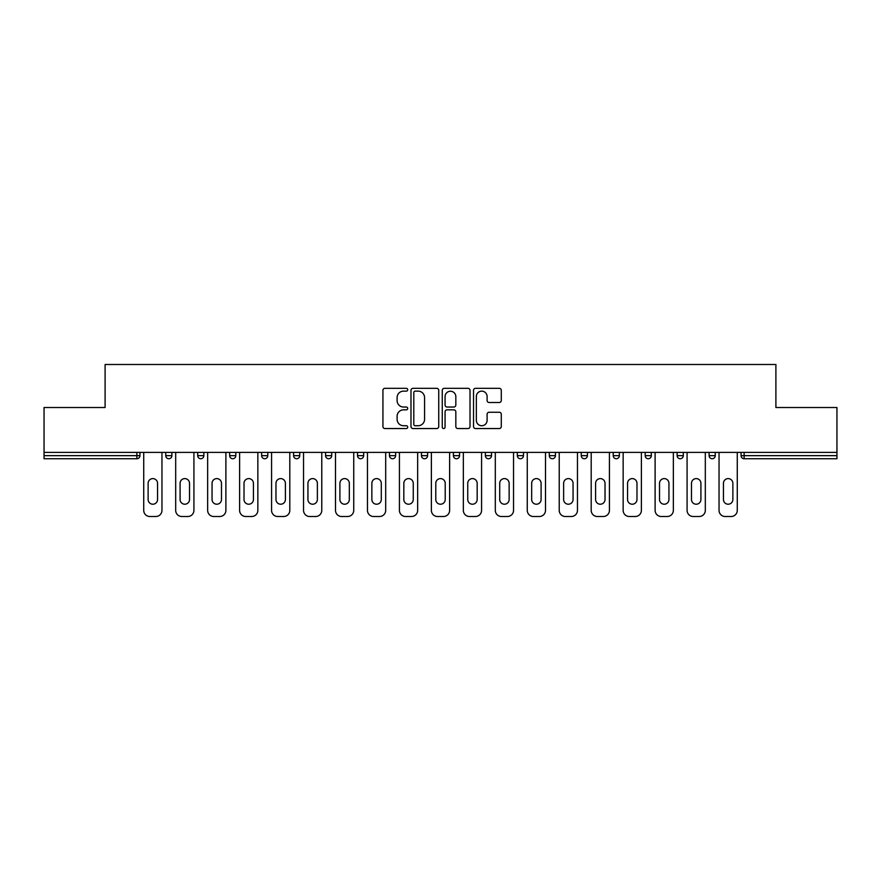 <?xml version="1.0" encoding="UTF-8"?>
<svg xmlns="http://www.w3.org/2000/svg" width="881" height="881" viewBox="0 0 881 881"><rect width="100%" height="100%" fill="white"/><g stroke="black" fill="none" stroke-linecap="round" stroke-linejoin="round"><path stroke-width="1.32" d="M407.716 389.732A1.41 1.41 0 0 0 406.317 388.323L384.942 388.323A2.015 2.015 0 0 0 382.938 390.338L382.938 426.536A2.015 2.015 0 0 0 384.942 428.551L406.317 428.551A1.41 1.41 0 0 0 407.716 427.142A1.41 1.41 0 0 0 406.317 425.732L403.542 425.732A6.431 6.431 0 0 1 397.111 419.301L397.111 416.284A6.431 6.431 0 0 1 403.542 409.841L406.317 409.841A1.41 1.41 0 0 0 407.716 408.432A1.41 1.41 0 0 0 406.317 407.033L403.542 407.033A6.431 6.431 0 0 1 397.111 400.591L397.111 397.573A6.431 6.431 0 0 1 403.542 391.142L406.317 391.142A1.41 1.41 0 0 0 407.716 389.732M499.274 402.507A2.015 2.015 0 0 0 501.289 400.492L501.289 390.338A2.015 2.015 0 0 0 499.274 388.323L475.542 388.323A2.015 2.015 0 0 0 473.526 390.338L473.526 426.536A2.015 2.015 0 0 0 475.542 428.551L499.274 428.551A2.015 2.015 0 0 0 501.289 426.536L501.289 414.268A2.015 2.015 0 0 0 499.274 412.253L489.12 412.253A2.015 2.015 0 0 0 487.105 414.268L487.105 420.347A5.385 5.385 0 0 1 481.731 425.732A5.385 5.385 0 0 1 476.346 420.347L476.346 396.516A5.385 5.385 0 0 1 481.731 391.142A5.385 5.385 0 0 1 487.105 396.516L487.105 400.492A2.015 2.015 0 0 0 489.12 402.507L499.274 402.507M44.05 452.382L44.05 407.518L105.103 407.518L105.103 364.492L775.897 364.492L775.897 407.518L836.95 407.518L836.95 452.382L44.05 452.382L44.05 455.664L136.863 455.664L136.863 452.382M438.738 390.338A2.015 2.015 0 0 0 436.734 388.323L413.002 388.323A2.015 2.015 0 0 0 410.987 390.338L410.987 426.536A2.015 2.015 0 0 0 413.002 428.551L436.734 428.551A2.015 2.015 0 0 0 438.738 426.536L438.738 390.338M444.266 388.323L467.998 388.323A2.015 2.015 0 0 1 470.014 390.338L470.014 426.536A2.015 2.015 0 0 1 467.998 428.551L457.845 428.551A2.015 2.015 0 0 1 455.829 426.536L455.829 411.856A2.015 2.015 0 0 0 453.825 409.841L447.085 409.841A2.015 2.015 0 0 0 445.07 411.856L445.07 427.142A1.41 1.41 0 0 1 443.672 428.551A1.41 1.41 0 0 1 442.262 427.142L442.262 390.338A2.015 2.015 0 0 1 444.266 388.323M136.863 458.737A3.072 3.072 0 0 0 139.936 455.664L136.863 455.664L136.863 458.737A3.072 3.072 0 0 0 139.936 455.664L139.936 452.382L139.936 455.664A3.072 3.072 0 0 1 136.863 458.737L44.05 458.737L44.05 455.664M836.95 452.382L836.95 458.737L744.137 458.737A3.072 3.072 0 0 1 741.064 455.664L741.064 452.382M165.749 452.382L165.749 455.664L165.749 452.382M168.822 458.737A3.072 3.072 0 0 1 165.749 455.664A3.072 3.072 0 0 0 168.822 458.737A3.072 3.072 0 0 0 171.894 455.664L171.894 452.382L171.894 455.664A3.072 3.072 0 0 1 168.822 458.737A3.072 3.072 0 0 1 165.749 455.664L171.894 455.664A3.072 3.072 0 0 1 168.822 458.737M197.707 452.382L197.707 455.664L197.707 452.382M203.863 452.382L203.863 455.664L203.863 452.382M229.677 455.664A3.072 3.072 0 0 0 232.749 458.737A3.072 3.072 0 0 0 235.822 455.664A3.072 3.072 0 0 1 232.749 458.737A3.072 3.072 0 0 0 235.822 455.664L235.822 452.382L235.822 455.664L229.677 455.664A3.072 3.072 0 0 0 232.749 458.737A3.072 3.072 0 0 1 229.677 455.664L229.677 452.382M261.635 455.664A3.072 3.072 0 0 0 264.707 458.737A3.072 3.072 0 0 0 267.78 455.664A3.072 3.072 0 0 1 264.707 458.737A3.072 3.072 0 0 0 267.78 455.664L267.78 452.382L267.78 455.664L261.635 455.664A3.072 3.072 0 0 0 264.707 458.737A3.072 3.072 0 0 1 261.635 455.664L261.635 452.382M293.593 455.664A3.072 3.072 0 0 0 296.677 458.737A3.072 3.072 0 0 0 299.749 455.664A3.072 3.072 0 0 1 296.677 458.737A3.072 3.072 0 0 0 299.749 455.664L299.749 452.382L299.749 455.664L293.593 455.664A3.072 3.072 0 0 0 296.677 458.737A3.072 3.072 0 0 1 293.593 455.664L293.593 452.382M325.563 455.664A3.072 3.072 0 0 0 328.635 458.737A3.072 3.072 0 0 0 331.708 455.664L331.708 452.382L331.708 455.664L325.563 455.664A3.072 3.072 0 0 0 328.635 458.737A3.072 3.072 0 0 1 325.563 455.664L325.563 452.382M357.521 452.382L357.521 455.664L357.521 452.382M363.666 452.382L363.666 455.664L363.666 452.382M389.479 452.382L389.479 455.664L389.479 452.382M395.635 452.382L395.635 455.664L395.635 452.382M421.448 452.382L421.448 455.664L421.448 452.382M427.593 452.382L427.593 455.664L427.593 452.382M453.407 452.382L453.407 455.664L453.407 452.382M459.552 452.382L459.552 455.664L459.552 452.382M491.521 452.382L491.521 455.664A3.072 3.072 0 0 1 488.437 458.737A3.072 3.072 0 0 1 485.365 455.664L485.365 452.382M517.334 452.382L517.334 455.664L517.334 452.382M523.479 452.382L523.479 455.664L523.479 452.382M549.292 452.382L549.292 455.664L549.292 452.382M555.437 452.382L555.437 455.664A3.072 3.072 0 0 1 552.365 458.737A3.072 3.072 0 0 1 549.292 455.664A3.072 3.072 0 0 0 552.365 458.737A3.072 3.072 0 0 1 549.292 455.664L555.437 455.664A3.072 3.072 0 0 1 552.365 458.737M587.407 452.382L587.407 455.664A3.072 3.072 0 0 1 584.323 458.737A3.072 3.072 0 0 1 581.251 455.664L581.251 452.382M619.365 452.382L619.365 455.664A3.072 3.072 0 0 1 616.293 458.737A3.072 3.072 0 0 1 613.22 455.664L613.22 452.382M651.323 452.382L651.323 455.664A3.072 3.072 0 0 1 648.251 458.737A3.072 3.072 0 0 1 645.178 455.664L645.178 452.382M683.293 452.382L683.293 455.664A3.072 3.072 0 0 1 680.209 458.737A3.072 3.072 0 0 1 677.137 455.664L677.137 452.382M715.251 452.382L715.251 455.664A3.072 3.072 0 0 1 712.178 458.737A3.072 3.072 0 0 1 709.106 455.664L709.106 452.382M200.791 458.737A3.072 3.072 0 0 1 197.707 455.664A3.072 3.072 0 0 0 200.791 458.737A3.072 3.072 0 0 0 203.863 455.664A3.072 3.072 0 0 1 200.791 458.737A3.072 3.072 0 0 1 197.707 455.664L203.863 455.664A3.072 3.072 0 0 1 200.791 458.737M360.593 458.737A3.072 3.072 0 0 1 357.521 455.664A3.072 3.072 0 0 0 360.593 458.737A3.072 3.072 0 0 0 363.666 455.664A3.072 3.072 0 0 1 360.593 458.737A3.072 3.072 0 0 1 357.521 455.664L363.666 455.664M392.563 458.737A3.072 3.072 0 0 1 389.479 455.664L395.635 455.664A3.072 3.072 0 0 1 392.563 458.737A3.072 3.072 0 0 0 395.635 455.664M424.521 458.737A3.072 3.072 0 0 1 421.448 455.664A3.072 3.072 0 0 0 424.521 458.737A3.072 3.072 0 0 0 427.593 455.664A3.072 3.072 0 0 1 424.521 458.737A3.072 3.072 0 0 1 421.448 455.664L427.593 455.664M456.479 458.737A3.072 3.072 0 0 1 453.407 455.664A3.072 3.072 0 0 0 456.479 458.737A3.072 3.072 0 0 0 459.552 455.664A3.072 3.072 0 0 1 456.479 458.737A3.072 3.072 0 0 1 453.407 455.664L459.552 455.664A3.072 3.072 0 0 1 456.479 458.737M520.407 458.737A3.072 3.072 0 0 1 517.334 455.664L523.479 455.664A3.072 3.072 0 0 1 520.407 458.737A3.072 3.072 0 0 0 523.479 455.664M415.215 391.142A1.41 1.41 0 0 0 413.806 392.552L413.806 424.323A1.41 1.41 0 0 0 415.215 425.732L418.123 425.732A6.431 6.431 0 0 0 424.565 419.301L424.565 397.573A6.431 6.431 0 0 0 418.123 391.142L415.215 391.142M455.829 396.615A5.385 5.385 0 0 0 450.455 391.241A5.385 5.385 0 0 0 445.07 396.615L445.07 405.018A2.015 2.015 0 0 0 447.085 407.033L453.825 407.033A2.015 2.015 0 0 0 455.829 405.018L455.829 396.615M157.556 483.317A4.713 4.713 0 0 0 152.842 478.603A4.713 4.713 0 0 0 148.129 483.317A4.713 4.713 0 0 1 152.842 478.603A4.713 4.713 0 0 1 157.556 483.317L157.556 499.505A4.713 4.713 0 0 1 152.842 504.218A4.713 4.713 0 0 1 148.129 499.505A4.713 4.713 0 0 0 152.842 504.218A4.713 4.713 0 0 0 157.556 499.505M143.724 452.382L143.724 510.363L143.724 452.382M149.869 516.508L155.816 516.508L149.869 516.508A6.145 6.145 0 0 1 143.724 510.363M161.961 452.382L161.961 510.363L161.961 452.382M148.129 499.505L148.129 483.317M155.816 516.508A6.145 6.145 0 0 0 161.961 510.363M189.514 483.317A4.713 4.713 0 0 0 184.801 478.603A4.713 4.713 0 0 0 180.087 483.317A4.713 4.713 0 0 1 184.801 478.603A4.713 4.713 0 0 1 189.514 483.317L189.514 499.505A4.713 4.713 0 0 1 184.801 504.218A4.713 4.713 0 0 1 180.087 499.505A4.713 4.713 0 0 0 184.801 504.218A4.713 4.713 0 0 0 189.514 499.505M175.682 452.382L175.682 510.363L175.682 452.382M181.838 516.508L187.774 516.508L181.838 516.508A6.145 6.145 0 0 1 175.682 510.363M193.919 452.382L193.919 510.363L193.919 452.382M221.483 483.317A4.713 4.713 0 0 0 216.77 478.603A4.713 4.713 0 0 0 212.057 483.317A4.713 4.713 0 0 1 216.77 478.603A4.713 4.713 0 0 1 221.483 483.317L221.483 499.505A4.713 4.713 0 0 1 216.77 504.218A4.713 4.713 0 0 1 212.057 499.505A4.713 4.713 0 0 0 216.77 504.218A4.713 4.713 0 0 0 221.483 499.505M207.652 452.382L207.652 510.363L207.652 452.382M213.797 516.508L219.732 516.508L213.797 516.508A6.145 6.145 0 0 1 207.652 510.363M225.888 452.382L225.888 510.363L225.888 452.382M253.442 483.317A4.713 4.713 0 0 0 248.728 478.603A4.713 4.713 0 0 0 244.015 483.317A4.713 4.713 0 0 1 248.728 478.603A4.713 4.713 0 0 1 253.442 483.317L253.442 499.505A4.713 4.713 0 0 1 248.728 504.218A4.713 4.713 0 0 1 244.015 499.505A4.713 4.713 0 0 0 248.728 504.218A4.713 4.713 0 0 0 253.442 499.505M239.61 452.382L239.61 510.363L239.61 452.382M245.755 516.508L251.702 516.508L245.755 516.508A6.145 6.145 0 0 1 239.61 510.363M257.847 452.382L257.847 510.363L257.847 452.382M285.4 483.317A4.713 4.713 0 0 0 280.687 478.603A4.713 4.713 0 0 0 275.973 483.317A4.713 4.713 0 0 1 280.687 478.603A4.713 4.713 0 0 1 285.4 483.317L285.4 499.505A4.713 4.713 0 0 1 280.687 504.218A4.713 4.713 0 0 1 275.973 499.505A4.713 4.713 0 0 0 280.687 504.218A4.713 4.713 0 0 0 285.4 499.505M271.568 452.382L271.568 510.363L271.568 452.382M277.724 516.508L283.66 516.508L277.724 516.508A6.145 6.145 0 0 1 271.568 510.363M289.805 452.382L289.805 510.363L289.805 452.382M317.369 483.317A4.713 4.713 0 0 0 312.656 478.603A4.713 4.713 0 0 0 307.943 483.317A4.713 4.713 0 0 1 312.656 478.603A4.713 4.713 0 0 1 317.369 483.317L317.369 499.505A4.713 4.713 0 0 1 312.656 504.218A4.713 4.713 0 0 1 307.943 499.505A4.713 4.713 0 0 0 312.656 504.218A4.713 4.713 0 0 0 317.369 499.505M303.538 452.382L303.538 510.363L303.538 452.382M309.683 516.508L315.618 516.508L309.683 516.508A6.145 6.145 0 0 1 303.538 510.363M321.774 452.382L321.774 510.363L321.774 452.382M180.087 499.505L180.087 483.317M187.774 516.508A6.145 6.145 0 0 0 193.919 510.363M212.057 499.505L212.057 483.317M219.732 516.508A6.145 6.145 0 0 0 225.888 510.363M244.015 499.505L244.015 483.317M251.702 516.508A6.145 6.145 0 0 0 257.847 510.363M275.973 499.505L275.973 483.317M283.66 516.508A6.145 6.145 0 0 0 289.805 510.363M307.943 499.505L307.943 483.317M315.618 516.508A6.145 6.145 0 0 0 321.774 510.363M349.328 483.317A4.713 4.713 0 0 0 344.614 478.603A4.713 4.713 0 0 0 339.901 483.317A4.713 4.713 0 0 1 344.614 478.603A4.713 4.713 0 0 1 349.328 483.317L349.328 499.505A4.713 4.713 0 0 1 344.614 504.218A4.713 4.713 0 0 1 339.901 499.505A4.713 4.713 0 0 0 344.614 504.218A4.713 4.713 0 0 0 349.328 499.505M335.496 452.382L335.496 510.363L335.496 452.382M341.641 516.508L347.588 516.508L341.641 516.508A6.145 6.145 0 0 1 335.496 510.363M353.733 452.382L353.733 510.363L353.733 452.382M339.901 499.505L339.901 483.317M347.588 516.508A6.145 6.145 0 0 0 353.733 510.363M381.286 483.317A4.713 4.713 0 0 0 376.572 478.603A4.713 4.713 0 0 0 371.859 483.317A4.713 4.713 0 0 1 376.572 478.603A4.713 4.713 0 0 1 381.286 483.317L381.286 499.505A4.713 4.713 0 0 1 376.572 504.218A4.713 4.713 0 0 1 371.859 499.505A4.713 4.713 0 0 0 376.572 504.218A4.713 4.713 0 0 0 381.286 499.505M367.454 452.382L367.454 510.363L367.454 452.382M373.61 516.508L379.546 516.508L373.61 516.508A6.145 6.145 0 0 1 367.454 510.363M385.691 452.382L385.691 510.363L385.691 452.382M371.859 499.505L371.859 483.317M379.546 516.508A6.145 6.145 0 0 0 385.691 510.363M413.255 483.317A4.713 4.713 0 0 0 408.542 478.603A4.713 4.713 0 0 0 403.828 483.317A4.713 4.713 0 0 1 408.542 478.603A4.713 4.713 0 0 1 413.255 483.317L413.255 499.505A4.713 4.713 0 0 1 408.542 504.218A4.713 4.713 0 0 1 403.828 499.505A4.713 4.713 0 0 0 408.542 504.218A4.713 4.713 0 0 0 413.255 499.505M399.423 452.382L399.423 510.363L399.423 452.382M405.568 516.508L411.504 516.508L405.568 516.508A6.145 6.145 0 0 1 399.423 510.363M417.66 452.382L417.66 510.363L417.66 452.382M403.828 499.505L403.828 483.317M411.504 516.508A6.145 6.145 0 0 0 417.66 510.363M445.213 483.317A4.713 4.713 0 0 0 440.5 478.603A4.713 4.713 0 0 0 435.787 483.317A4.713 4.713 0 0 1 440.5 478.603A4.713 4.713 0 0 1 445.213 483.317L445.213 499.505A4.713 4.713 0 0 1 440.5 504.218A4.713 4.713 0 0 1 435.787 499.505A4.713 4.713 0 0 0 440.5 504.218A4.713 4.713 0 0 0 445.213 499.505M431.382 452.382L431.382 510.363L431.382 452.382M437.527 516.508L443.473 516.508L437.527 516.508A6.145 6.145 0 0 1 431.382 510.363M449.618 452.382L449.618 510.363L449.618 452.382M435.787 499.505L435.787 483.317M443.473 516.508A6.145 6.145 0 0 0 449.618 510.363M477.172 483.317A4.713 4.713 0 0 0 472.458 478.603A4.713 4.713 0 0 0 467.745 483.317A4.713 4.713 0 0 1 472.458 478.603A4.713 4.713 0 0 1 477.172 483.317L477.172 499.505A4.713 4.713 0 0 1 472.458 504.218A4.713 4.713 0 0 1 467.745 499.505A4.713 4.713 0 0 0 472.458 504.218A4.713 4.713 0 0 0 477.172 499.505M463.34 452.382L463.34 510.363L463.34 452.382M469.496 516.508L475.432 516.508L469.496 516.508A6.145 6.145 0 0 1 463.34 510.363M481.577 452.382L481.577 510.363L481.577 452.382M467.745 499.505L467.745 483.317M475.432 516.508A6.145 6.145 0 0 0 481.577 510.363M509.141 483.317A4.713 4.713 0 0 0 504.428 478.603A4.713 4.713 0 0 0 499.714 483.317A4.713 4.713 0 0 1 504.428 478.603A4.713 4.713 0 0 1 509.141 483.317L509.141 499.505A4.713 4.713 0 0 1 504.428 504.218A4.713 4.713 0 0 1 499.714 499.505A4.713 4.713 0 0 0 504.428 504.218A4.713 4.713 0 0 0 509.141 499.505M495.309 452.382L495.309 510.363L495.309 452.382M501.454 516.508L507.39 516.508L501.454 516.508A6.145 6.145 0 0 1 495.309 510.363M513.546 452.382L513.546 510.363L513.546 452.382M499.714 499.505L499.714 483.317M507.39 516.508A6.145 6.145 0 0 0 513.546 510.363M541.099 483.317A4.713 4.713 0 0 0 536.386 478.603A4.713 4.713 0 0 0 531.672 483.317A4.713 4.713 0 0 1 536.386 478.603A4.713 4.713 0 0 1 541.099 483.317L541.099 499.505A4.713 4.713 0 0 1 536.386 504.218A4.713 4.713 0 0 1 531.672 499.505A4.713 4.713 0 0 0 536.386 504.218A4.713 4.713 0 0 0 541.099 499.505M527.267 452.382L527.267 510.363L527.267 452.382M533.412 516.508L539.359 516.508L533.412 516.508A6.145 6.145 0 0 1 527.267 510.363M545.504 452.382L545.504 510.363L545.504 452.382M531.672 499.505L531.672 483.317M539.359 516.508A6.145 6.145 0 0 0 545.504 510.363M573.057 483.317A4.713 4.713 0 0 0 568.344 478.603A4.713 4.713 0 0 0 563.631 483.317A4.713 4.713 0 0 1 568.344 478.603A4.713 4.713 0 0 1 573.057 483.317L573.057 499.505A4.713 4.713 0 0 1 568.344 504.218A4.713 4.713 0 0 1 563.631 499.505A4.713 4.713 0 0 0 568.344 504.218A4.713 4.713 0 0 0 573.057 499.505M559.226 452.382L559.226 510.363L559.226 452.382M565.382 516.508L571.317 516.508L565.382 516.508A6.145 6.145 0 0 1 559.226 510.363M577.462 452.382L577.462 510.363L577.462 452.382M563.631 499.505L563.631 483.317M571.317 516.508A6.145 6.145 0 0 0 577.462 510.363M605.027 483.317A4.713 4.713 0 0 0 600.313 478.603A4.713 4.713 0 0 0 595.6 483.317A4.713 4.713 0 0 1 600.313 478.603A4.713 4.713 0 0 1 605.027 483.317L605.027 499.505A4.713 4.713 0 0 1 600.313 504.218A4.713 4.713 0 0 1 595.6 499.505A4.713 4.713 0 0 0 600.313 504.218A4.713 4.713 0 0 0 605.027 499.505M591.195 452.382L591.195 510.363L591.195 452.382M597.34 516.508L603.276 516.508L597.34 516.508A6.145 6.145 0 0 1 591.195 510.363M609.432 452.382L609.432 510.363L609.432 452.382M595.6 499.505L595.6 483.317M603.276 516.508A6.145 6.145 0 0 0 609.432 510.363M636.985 483.317A4.713 4.713 0 0 0 632.272 478.603A4.713 4.713 0 0 0 627.558 483.317A4.713 4.713 0 0 1 632.272 478.603A4.713 4.713 0 0 1 636.985 483.317L636.985 499.505A4.713 4.713 0 0 1 632.272 504.218A4.713 4.713 0 0 1 627.558 499.505A4.713 4.713 0 0 0 632.272 504.218A4.713 4.713 0 0 0 636.985 499.505M623.153 452.382L623.153 510.363L623.153 452.382M629.298 516.508L635.245 516.508L629.298 516.508A6.145 6.145 0 0 1 623.153 510.363M641.39 452.382L641.39 510.363L641.39 452.382M627.558 499.505L627.558 483.317M635.245 516.508A6.145 6.145 0 0 0 641.39 510.363M668.943 483.317A4.713 4.713 0 0 0 664.23 478.603A4.713 4.713 0 0 0 659.517 483.317A4.713 4.713 0 0 1 664.23 478.603A4.713 4.713 0 0 1 668.943 483.317L668.943 499.505A4.713 4.713 0 0 1 664.23 504.218A4.713 4.713 0 0 1 659.517 499.505A4.713 4.713 0 0 0 664.23 504.218A4.713 4.713 0 0 0 668.943 499.505M655.112 452.382L655.112 510.363L655.112 452.382M661.268 516.508L667.203 516.508L661.268 516.508A6.145 6.145 0 0 1 655.112 510.363M673.348 452.382L673.348 510.363L673.348 452.382M659.517 499.505L659.517 483.317M667.203 516.508A6.145 6.145 0 0 0 673.348 510.363M700.913 483.317A4.713 4.713 0 0 0 696.199 478.603A4.713 4.713 0 0 0 691.486 483.317A4.713 4.713 0 0 1 696.199 478.603A4.713 4.713 0 0 1 700.913 483.317L700.913 499.505A4.713 4.713 0 0 1 696.199 504.218A4.713 4.713 0 0 1 691.486 499.505A4.713 4.713 0 0 0 696.199 504.218A4.713 4.713 0 0 0 700.913 499.505M687.081 452.382L687.081 510.363L687.081 452.382M693.226 516.508L699.162 516.508L693.226 516.508A6.145 6.145 0 0 1 687.081 510.363M705.318 452.382L705.318 510.363L705.318 452.382M691.486 499.505L691.486 483.317M699.162 516.508A6.145 6.145 0 0 0 705.318 510.363M732.871 483.317A4.713 4.713 0 0 0 728.158 478.603A4.713 4.713 0 0 0 723.444 483.317A4.713 4.713 0 0 1 728.158 478.603A4.713 4.713 0 0 1 732.871 483.317L732.871 499.505A4.713 4.713 0 0 1 728.158 504.218A4.713 4.713 0 0 1 723.444 499.505A4.713 4.713 0 0 0 728.158 504.218A4.713 4.713 0 0 0 732.871 499.505M719.039 452.382L719.039 510.363L719.039 452.382M725.184 516.508L731.131 516.508L725.184 516.508A6.145 6.145 0 0 1 719.039 510.363M737.276 452.382L737.276 510.363L737.276 452.382M723.444 499.505L723.444 483.317M731.131 516.508A6.145 6.145 0 0 0 737.276 510.363M744.137 452.382L744.137 455.664L836.95 455.664M741.064 455.664L744.137 455.664L744.137 458.737M328.635 458.737A3.072 3.072 0 0 0 331.708 455.664M488.437 458.737A3.072 3.072 0 0 0 491.521 455.664L485.365 455.664M584.323 458.737A3.072 3.072 0 0 0 587.407 455.664L581.251 455.664M616.293 458.737A3.072 3.072 0 0 0 619.365 455.664L613.22 455.664M648.251 458.737A3.072 3.072 0 0 0 651.323 455.664L645.178 455.664M680.209 458.737A3.072 3.072 0 0 0 683.293 455.664L677.137 455.664M712.178 458.737A3.072 3.072 0 0 0 715.251 455.664L709.106 455.664"/></g></svg>
